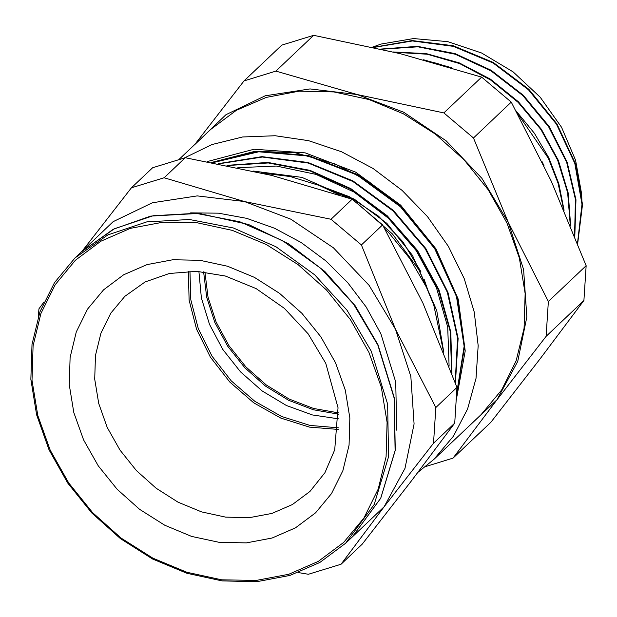 <?xml version="1.0" encoding="UTF-8"?>
<svg xmlns="http://www.w3.org/2000/svg" width="617" height="617" viewBox="0 0 617 617"><rect width="100%" height="100%" fill="white"/><g stroke="black" fill="none" stroke-linecap="round" stroke-linejoin="round"><path stroke-width="0.93" d="M261.176 172.876L290.245 176.508L319.136 185.378L339.18 194.849M384.777 228.745L388.98 233.002L409.927 258.693L426.316 287.052L433.728 304.991L443.446 351.42M449.13 366.097L447.68 327.049L436.466 287.73L416.205 250.595L388.147 218.032L354.035 192.049L316.012 174.356L276.447 166.019L237.823 167.639M443.762 352.214L436.728 310.629L419.259 270.285L392.52 233.974L358.392 204.273M348.821 198.057L301.914 177.372L253.456 171.086M456.649 394.163L464.524 347.186L457.29 297.209L435.486 248.867L401.181 206.687L357.505 174.565L308.469 155.569L258.616 151.412L212.51 162.564M455.415 383.041L458.107 338.409L447.981 292.342L425.792 248.52L393.291 210.351L352.978 180.928L308.045 162.495L261.963 156.61L218.364 163.682M451.914 373.516L450.819 331.969L439.042 290.029L417.447 250.456L387.329 215.888L350.749 188.578L310.019 170.385L267.847 162.448L226.963 165.387M456.703 393.106L464.123 346.276L456.526 296.592L434.669 248.628L400.448 206.803L357.019 174.966L308.307 156.016L258.754 151.797L212.857 162.626M455.207 382.463L457.606 338.016L447.356 292.242L425.206 248.682L392.859 210.79L352.824 181.46L308.161 163.073L262.348 156.988L218.912 163.79M451.629 372.745L450.217 331.452L438.386 289.828L416.799 250.602L386.921 216.282L350.595 189.172L310.204 170.963L268.341 162.942L227.681 165.533M420.863 271.603L402.847 241.687L378.491 216.158L349.477 196.769L317.801 184.853M188.355 271.256L189.095 300.132L196.584 329.301L210.42 357.135L229.825 382.1L253.718 402.808L280.789 418.102L309.51 427.134L338.309 429.409M428.19 291.139L424.041 279.077M298.389 572.545L308.361 574.265L341.039 564.246L384.152 506.711L433.535 443.222L454.721 423.131L411.608 480.674L362.218 544.163L341.039 564.246M43.961 301.998L38.933 308.832L38.347 316.529M82.038 251.296L113.142 221.68L152.422 202.792L197.193 195.913L244.417 201.512L164.099 177.789L131.429 187.807L82.038 251.296M164.099 177.789L185.285 157.705L152.615 167.716L131.429 187.807M185.285 157.705L271.873 175.475L352.191 199.198L331.013 219.282L244.417 201.512L290.869 219.205L333.381 247.787L369.059 285.309L395.474 329.216L361.408 244.98L382.586 224.897L422.93 303.178L456.996 387.422L435.81 407.505L395.474 329.216L410.822 376.517L414.053 423.987L404.96 468.396L384.152 506.711L352.577 536.636M352.191 199.198L382.586 224.897M361.408 244.98L331.013 219.282M456.996 387.422L454.721 423.131M433.535 443.222L435.81 407.505M190.653 212.88L218.441 213.197L246.646 218.372L274.465 228.236L301.065 242.512L325.683 260.783L347.595 282.509L366.151 307.058L380.82 333.712L395.744 382.093L396.723 430.211M207.219 161.569L254.065 149.221L305.153 152.846L355.623 172.104L400.664 205.16L435.98 248.867L458.2 299.052L465.21 350.942L456.341 399.569M398.698 205.153L368.719 181.575L335.571 164.137L295.281 152.754L255.191 151.258L211.639 162.394M581.916 201.69L581.7 194.193L575.576 160.258L561.532 127.279L540.214 97.154L513.097 71.888L481.592 52.969L447.78 41.609L413.575 38.586L381.136 44.062L372.537 47.154M577.527 243.198L582.024 204.258L574.828 163.459L556.457 124.187L528.445 89.766L493.106 63.042L453.341 46.321L412.457 40.938L373.817 47.44M574.543 235.648L575.399 199.345L566.607 162.209L548.675 126.84L522.915 95.666L491.009 70.901L455.199 54.211L417.917 46.838L381.73 49.244M570.262 225.058L567.671 192.643L557.714 160.235L540.916 129.601L518.141 102.353L490.615 79.955L459.758 63.644L427.226 54.242L394.733 52.329M563.444 208.747L558.115 183.249L548.39 158.245L517.193 112.98M441.147 64.662L432.98 62.34M577.697 243.622L582.494 204.543L575.391 163.49L557.004 123.978L528.854 89.318L493.268 62.502L453.248 45.743L412.117 40.56L373.347 47.332M574.782 236.257L575.931 199.731L567.2 162.31L549.261 126.624L523.285 95.226L491.14 70.284L455.007 53.617L417.447 46.36L381.044 49.082M570.625 225.961L568.28 193.175L558.377 160.381L541.441 129.339L518.411 101.766L490.484 79.192L459.21 62.826L426.254 53.617L393.422 52.013M564.085 210.266L558.809 183.766L548.822 157.782L534.399 133.241L516.105 110.975M451.474 67.685L423.547 59.741M544.14 165.958L542.034 161.554M443.862 112.911L357.235 94.54L275.899 71.148L313.675 35.331L400.302 53.702L481.638 77.086L443.862 112.911L473.494 137.961L511.269 102.144L551.359 181.406L586.15 265.696L548.374 301.512L508.285 222.243L473.494 137.961M275.899 71.148L244.047 80.92L194.486 144.81L225.961 114.716L265.241 95.828L310.012 88.941L357.235 94.54L403.688 112.232L446.199 140.815L481.877 178.336L508.285 222.243L523.632 269.552L526.872 317.022L517.771 361.423L496.963 399.739L546.153 336.334L583.929 300.518L540.037 358.901L490.847 422.306L453.071 458.123L496.963 399.739L464.902 430.003M244.047 80.92L281.822 45.103L313.675 35.331M425.753 466.537L453.071 458.123M546.153 336.334L548.374 301.512M586.15 265.696L583.929 300.518M481.638 77.086L511.269 102.144M178.884 159.602L210.706 129.431L236.373 110.296L266.251 97.378L299.199 91.169L333.928 91.91L369.128 99.568L403.433 113.86L435.525 134.228L464.177 159.896L488.278 189.866L506.919 222.999L519.36 258.014L525.144 293.569L524.034 328.298L516.082 360.86L501.59 390.013L481.121 414.632L433.851 459.449L417.894 472.421M184.383 157.967L212.017 144.509L242.643 137.005L275.205 135.717L308.577 140.691L341.602 151.751L373.146 168.518L402.114 190.414L427.504 216.675L448.443 246.399L464.208 278.56L474.242 312.048L478.214 345.697L475.977 378.352L467.609 408.878L453.402 436.227L433.851 459.449M338.432 427.789L309.95 425.445L281.553 416.444L254.813 401.289L231.19 380.805L211.993 356.132L198.281 328.622L190.807 299.785L189.974 271.218M317.454 184.714L354.181 199.06L386.89 223.362L412.488 255.33L428.553 291.949M338.671 418.889L312.364 414.971L286.45 405.5L262.14 390.923L240.568 371.92L222.729 349.361L209.472 324.311L201.389 297.934L198.882 271.449M309.942 491.471L292.373 504.567L271.92 513.413L249.376 517.663L225.606 517.154L201.512 511.909L178.035 502.13L156.07 488.186L136.465 470.624L119.968 450.109L107.211 427.434L98.697 403.472L94.74 379.139L95.496 355.369L100.941 333.087L110.859 313.135L124.873 296.283L145.095 281.969L169.328 273.447L196.646 271.326L225.382 276.015L256.14 288.633L284.383 308.33L308.13 333.812L325.753 363.32L338.047 407.729L334.692 449.816L324.928 472.684L309.942 491.471M377.805 345.05L394.101 397.957L395.088 450.549L380.681 498.297L352.13 537.068L380.782 498.174L395.242 450.317L394.271 397.656L377.982 344.733L355.137 305.708L324.82 271.488L288.656 243.908L248.605 224.48L198.944 213.397L150.625 216.135L113.212 229.316L81.583 251.728L114.353 228.76L153.263 215.703L195.975 213.335L239.936 221.804L282.517 240.599L321.164 268.603L353.58 304.127L377.805 345.05M75.066 257.906L54.52 282.609L39.966 311.847L31.976 344.479L30.85 379.262L36.619 414.848L49.051 449.878L67.677 483.018L91.779 512.989L120.431 538.649L152.53 559.01L186.851 573.293L222.081 580.944L256.873 581.669L289.89 575.422L319.853 562.449L345.62 543.238L374.172 504.467L388.579 456.727L387.592 404.127L371.295 351.227L347.062 310.297L314.655 274.773L276 246.777L233.419 227.982L189.458 219.513L146.746 221.881L107.844 234.938L75.066 257.906L81.583 251.728M368.927 352.454L381.306 387.137L387.09 422.36L386.057 456.773L378.236 489.057L363.93 517.964L343.7 542.397L318.303 561.401L288.741 574.257L256.124 580.466L221.727 579.795L186.851 572.26L152.854 558.154L121.04 538.024L92.627 512.642L68.703 482.98L50.193 450.179L37.807 415.503L32.022 380.28L33.063 345.867L40.884 313.583L55.183 284.668L75.421 260.243L100.81 241.232L130.38 228.375L162.996 222.166L197.394 222.845L232.262 230.38L266.259 244.479L298.08 264.608L326.493 289.998L350.417 319.66L368.927 352.454M335.501 362.703L345.289 390.106L349.854 417.94L349.037 445.142L342.859 470.655L331.553 493.5L315.565 512.804L295.497 527.828L272.128 537.985L246.36 542.891L219.174 542.358L191.617 536.404L164.747 525.26L139.604 509.349L117.153 489.289L98.242 465.85L83.619 439.929L73.832 412.526L69.258 384.692L70.083 357.498L76.261 331.985L87.56 309.132L103.556 289.828L123.624 274.812L146.985 264.647L172.76 259.742L199.947 260.274L227.503 266.228L254.366 277.372L279.509 293.283L301.968 313.343L320.871 336.782L335.501 362.703M338.463 412.85L313.544 408.446L289.111 399.014L266.22 384.962L245.859 366.899L228.907 345.605L216.089 322.005L207.975 297.101L204.898 271.981M203.61 271.842L206.656 297.232L214.824 322.413L227.75 346.291L244.88 367.825L265.472 386.08L288.625 400.256L313.336 409.75L338.532 414.138M345.62 543.238L352.13 537.068"/></g></svg>
